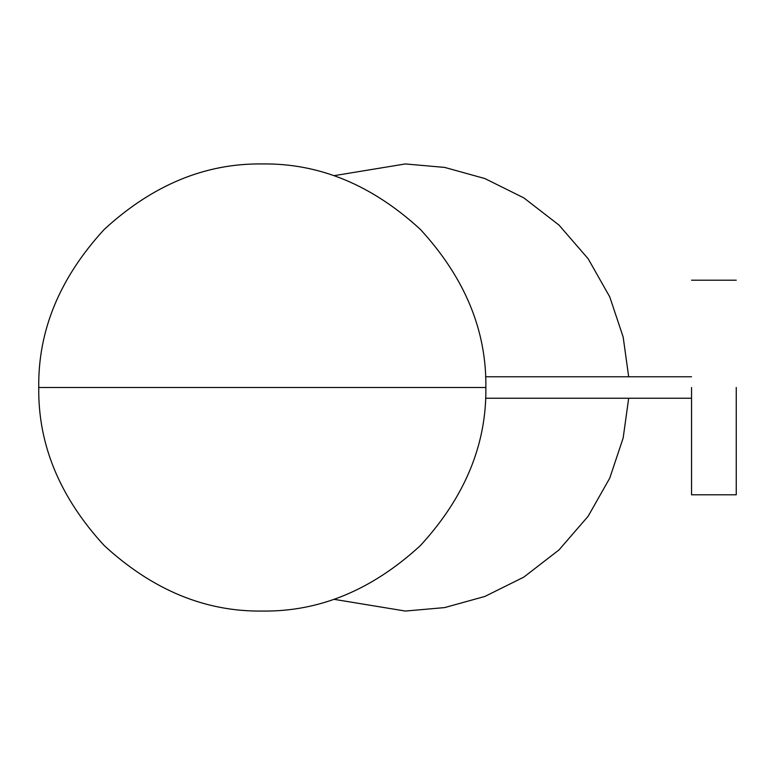 <?xml version="1.0" encoding="UTF-8"?>
<svg xmlns="http://www.w3.org/2000/svg" width="775" height="775" viewBox="0 0 775 775"><rect width="100%" height="100%" fill="white"/><g stroke="black" fill="none" stroke-linecap="round" stroke-linejoin="round"><path stroke-width="1.16" d="M691.542 387.5L691.542 494.808L691.542 387.5M736.25 387.5L736.25 494.808L736.25 387.5M333.851 599.298L405.383 611.058L444.666 607.581L484.898 596.44L523.832 577.104L558.998 549.921L588.167 516.218L609.77 478.088L623.168 437.972L628.68 398.234M628.68 376.766L623.168 337.028L609.77 296.912L588.167 258.782L558.998 225.079L523.832 197.896L484.898 178.56L444.666 167.419L405.383 163.942L333.851 175.702M262.308 611.058C205.249 611.824 152.559 589.998 104.228 545.581C59.811 497.25 37.985 444.559 38.75 387.5C37.985 330.441 59.811 277.75 104.228 229.419C152.559 185.002 205.249 163.176 262.308 163.942C319.368 163.176 372.058 185.002 420.389 229.419C464.806 277.75 486.632 330.441 485.867 387.5C486.632 444.559 464.806 497.25 420.389 545.581C372.058 589.998 319.368 611.824 262.308 611.058M38.75 387.5C38.75 401.334 38.75 401.334 38.75 387.5C38.75 373.666 38.75 373.666 38.75 387.5M485.867 387.5L38.75 387.5L485.867 387.5M736.25 494.808L691.542 494.808M736.25 280.192L691.542 280.192M485.605 398.234L691.542 398.234M485.605 376.766L691.542 376.766"/></g></svg>
